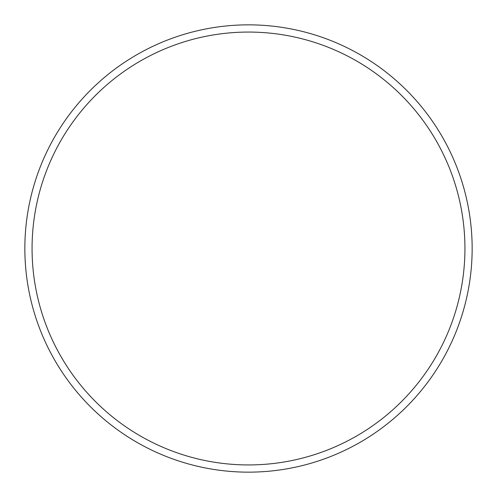 <?xml version="1.0" encoding="UTF-8"?>
<svg xmlns="http://www.w3.org/2000/svg" width="497" height="497" viewBox="0 0 497 497"><rect width="100%" height="100%" fill="white"/><g stroke="black" fill="none" stroke-linecap="round" stroke-linejoin="round"><path stroke-width="0.75" d="M464.937 248.5A216.437 216.437 0 0 0 248.5 32.063A216.437 216.437 0 0 0 32.063 248.5A216.437 216.437 0 0 0 248.5 464.937A216.437 216.437 0 0 0 464.937 248.5M24.85 248.5A223.65 223.65 0 0 1 248.5 24.85A223.65 223.65 0 0 1 472.15 248.5A223.65 223.65 0 0 1 248.5 472.15A223.65 223.65 0 0 1 24.85 248.5"/></g></svg>
